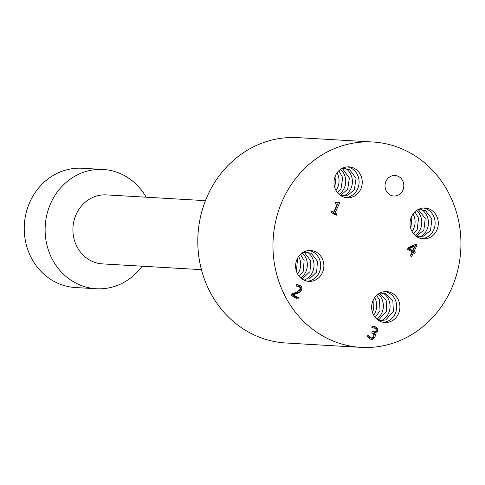 <?xml version="1.0" encoding="UTF-8"?>
<svg xmlns="http://www.w3.org/2000/svg" width="485" height="485" viewBox="0 0 485 485"><rect width="100%" height="100%" fill="white"/><g stroke="black" fill="none" stroke-linecap="round" stroke-linejoin="round"><path stroke-width="0.73" d="M373.189 327.763L371.759 327.787L372.522 326.144L375.608 326.945L377.518 328.818L377.463 331.479L374.85 333.092L374.305 333.001L375.317 334.644L375.057 337.184L372.91 339.288L371.601 339.488L369.812 338.93L367.266 336.632L368.036 334.989L370.352 337.542L371.51 337.893L372.256 337.772L373.674 336.287L373.826 334.256L371.831 332.643L372.432 331.358L374.141 332.007L375.954 330.849L375.984 329.285L374.869 328.224L371.813 327.678L373.074 327.751M374.141 332.007L372.219 331.813M371.51 337.893L369.036 337.463L367.521 336.093M370.934 339.385L373.741 337.111L374.008 334.565L372.941 333.037L374.305 333.001M375.317 334.644L374.008 334.565M374.25 333.11L372.941 333.037M374.08 332.989L376.148 331.4L376.202 328.745L374.293 326.866L372.492 326.217M377.518 328.818L376.202 328.745M372.522 326.144L372.838 326.15M296.771 298.487L297.153 297.657L291.982 294.813L298.499 292.134L300.124 290.115C301.015 288.041 300.464 286.405 298.469 285.204L296.717 284.58M297.39 286.108L295.989 286.144L296.759 284.489L299.785 285.277C301.779 286.477 302.331 288.114 301.44 290.188L299.815 292.206L293.298 294.892L298.469 297.735L297.845 299.075L291.346 295.504L292.115 293.861L295.959 292.473L299.966 289.484L300.124 287.744L299.057 286.562L295.953 286.023M298.469 297.735L297.153 297.657M293.298 294.892L291.982 294.813M297.481 293.413L296.165 293.34M299.815 292.206L298.499 292.134M297.141 286.095L296.044 286.029M335.202 214.637L335.517 213.964L333.644 212.939L338.415 202.439M336.832 214.043L336.281 215.225L331.14 212.4L331.691 211.217L333.601 212.272L337.227 204.506L335.311 203.451L335.808 202.39L337.348 202.93L338.736 201.972L339.827 202.572L334.959 213.018L336.832 214.043L335.517 213.964M334.959 213.018L333.644 212.939M339.827 202.572L338.518 202.5M337.348 202.93L335.62 202.791M333.601 212.272L331.449 211.733M414.833 246.089L413.517 246.01L407.867 248.593L411.407 250.539L412.723 250.612L414.833 246.089L409.176 248.666L407.867 248.593M409.176 248.666L412.723 250.612M413.675 252.709L414.02 251.976L412.765 251.285L415.73 244.925L415.099 244.579M415.336 252.048L414.754 253.297L413.499 252.606L411.644 256.589L410.286 255.844L412.141 251.86L407.485 249.308L408.249 247.671L415.748 244.288L417.045 245.004L414.081 251.357L415.336 252.048L414.02 251.976M414.081 251.357L412.765 251.285M417.045 245.004L415.73 244.925M410.565 256.001L412.183 252.533L413.499 252.606M322.319 272.855A15.471 14.132 93.3 0 0 310.642 250.502A15.471 14.132 93.3 0 0 295.632 265.119A15.471 14.132 93.3 0 0 308.842 281.385A15.471 14.132 93.3 0 0 322.319 272.855M360.701 189.235A15.471 14.132 93.3 0 0 349.024 166.882A15.471 14.132 93.3 0 0 334.019 181.505A15.471 14.132 93.3 0 0 347.224 197.765A15.471 14.132 93.3 0 0 360.701 189.235M436.742 230.351A15.471 14.132 93.3 0 0 425.06 207.998A15.471 14.132 93.3 0 0 410.055 222.615A15.471 14.132 93.3 0 0 423.259 238.881A15.471 14.132 93.3 0 0 436.742 230.351M398.355 313.971A15.471 14.132 93.3 0 0 386.678 291.612A15.471 14.132 93.3 0 0 371.668 306.235A15.471 14.132 93.3 0 0 384.878 322.501A15.471 14.132 93.3 0 0 398.355 313.971M402.799 190.344A10.282 9.397 93.3 0 0 395.032 175.485A10.282 9.397 93.3 0 0 385.054 185.203A10.282 9.397 93.3 0 0 393.838 196.019A10.282 9.397 93.3 0 0 402.799 190.344M283.319 198.735A102.85 93.957 -86.7 0 1 372.935 142.014A102.85 93.957 -86.7 0 1 460.75 250.157A102.85 93.957 -86.7 0 1 360.967 347.369A102.85 93.957 -86.7 0 1 283.319 198.735M413.068 213.982A15.471 14.132 -86.7 0 1 412.044 231.539M416.627 210.441A15.471 14.132 -86.7 0 1 415.166 235.474M421.326 209.356A15.471 14.132 -86.7 0 1 428.419 223.688A15.471 14.132 -86.7 0 1 419.707 237.098M423.472 207.998A15.471 14.132 -86.7 0 1 433.572 230.163A15.471 14.132 -86.7 0 1 421.683 238.693M337.033 172.872A15.471 14.132 -86.7 0 1 337.493 187.883A15.471 14.132 -86.7 0 1 336.008 190.429M340.591 169.326A15.471 14.132 -86.7 0 1 344.174 188.271A15.471 14.132 -86.7 0 1 339.13 194.358M345.284 168.24A15.471 14.132 -86.7 0 1 350.855 188.665A15.471 14.132 -86.7 0 1 343.671 195.982M347.436 166.888A15.471 14.132 -86.7 0 1 351.407 168.307A15.471 14.132 -86.7 0 1 357.536 189.053A15.471 14.132 -86.7 0 1 345.647 197.577M298.645 256.486A15.471 14.132 -86.7 0 1 299.106 271.503A15.471 14.132 -86.7 0 1 297.62 274.049M302.203 252.946A15.471 14.132 -86.7 0 1 305.786 271.891A15.471 14.132 -86.7 0 1 300.748 277.978M306.902 251.86A15.471 14.132 -86.7 0 1 312.473 272.279A15.471 14.132 -86.7 0 1 305.283 279.602M309.054 250.509A15.471 14.132 -86.7 0 1 319.154 272.673A15.471 14.132 -86.7 0 1 307.266 281.197M374.687 297.602A15.471 14.132 -86.7 0 1 375.147 312.613A15.471 14.132 -86.7 0 1 373.662 315.159M378.245 294.062A15.471 14.132 -86.7 0 1 381.828 313.007A15.471 14.132 -86.7 0 1 376.784 319.088M382.938 292.976A15.471 14.132 -86.7 0 1 388.509 313.395A15.471 14.132 -86.7 0 1 381.325 320.712M385.09 291.618A15.471 14.132 -86.7 0 1 395.19 313.783A15.471 14.132 -86.7 0 1 383.302 322.307M142.135 266.204A59.734 54.569 -86.7 0 1 96.23 288.751A59.734 54.569 -86.7 0 1 51.131 202.421A59.734 54.569 -86.7 0 1 103.184 169.477A59.734 54.569 -86.7 0 1 146.155 197.207M96.23 288.751L75.351 287.532A59.734 54.569 -86.7 0 1 30.252 201.202A59.734 54.569 -86.7 0 1 82.304 168.259L103.184 169.477M201.421 269.66L102.462 263.888A34.556 31.567 -86.7 0 1 76.375 213.952A34.556 31.567 -86.7 0 1 106.488 194.891L205.446 200.663M360.967 347.369L285.792 342.986A102.85 93.957 -86.7 0 1 208.15 194.352A102.85 93.957 -86.7 0 1 297.766 137.631L372.935 142.014M372.904 331.613L372.328 331.582M370.352 337.542L369.036 337.463M372.91 339.288L371.595 339.209M375.057 337.184L373.741 337.111M377.463 331.479L376.148 331.4M375.608 326.945L374.293 326.866M301.44 290.188L300.124 290.115M299.785 285.277L298.469 285.204M411.535 216.631L411.874 217.674L410.831 228.732M414.893 211.866L418.555 218.062L417.167 229.757L413.614 233.855M417.737 209.738L418.797 210.235L425.236 218.456L423.854 230.145L416.185 236.298M418.24 209.465L425.484 210.623L431.917 218.844L430.534 230.533L422.574 236.765L416.657 236.631M335.499 175.521L336.002 177.207L334.789 187.616M338.857 170.756L342.689 177.595L341.016 188.841L337.578 192.739M341.701 168.628L342.931 169.21L349.37 177.989L347.703 189.229L341.355 194.782L340.149 195.182M342.204 168.35L349.612 169.598L356.051 178.377L354.383 189.617L348.036 195.17L340.622 195.516M297.111 259.142L297.42 260.075L296.408 271.236M300.476 254.37L304.107 260.469L303.295 271.2L299.19 276.359M303.313 252.242L304.616 252.873L310.788 260.857L309.976 271.588L302.731 278.493L301.767 278.802M303.822 251.97L311.303 253.261L317.469 261.245L316.663 271.982L309.412 278.881L302.24 279.136M373.153 300.251L373.323 310.206L372.444 312.346M376.512 295.486L379.476 299.76L380.01 310.594L375.232 317.475M379.349 293.358L386.157 300.148L386.69 310.988L379.179 319.445L377.803 319.918M379.858 293.085L385.605 293.583L392.838 300.542L393.371 311.376L385.86 319.833L380.967 320.706L378.276 320.245"/></g></svg>
